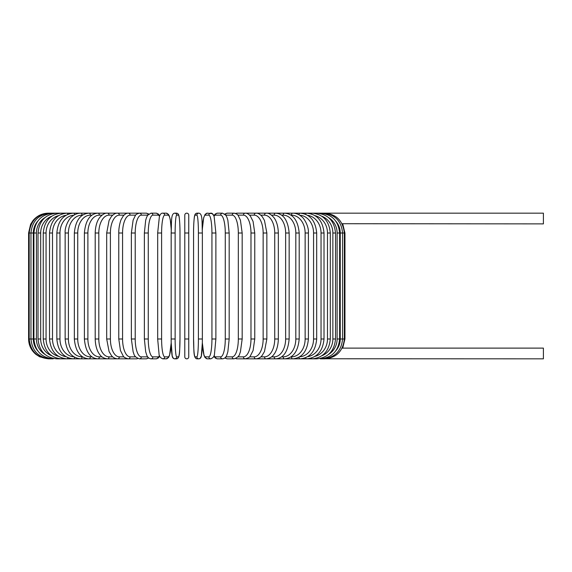 <?xml version="1.0" encoding="UTF-8"?>
<svg xmlns="http://www.w3.org/2000/svg" width="572" height="572" viewBox="0 0 572 572"><rect width="100%" height="100%" fill="white"/><g stroke="black" fill="none" stroke-linecap="round" stroke-linejoin="round"><path stroke-width="0.86" d="M184.785 233.011L184.785 215.151A1.988 1.988 0 0 1 186.772 213.163A1.988 1.988 0 0 1 188.753 215.151L188.753 356.849A1.988 1.988 0 0 1 186.772 358.837A1.988 1.988 0 0 1 184.785 356.849L184.785 233.011L188.753 233.011L188.753 215.151A1.988 1.988 0 0 0 186.772 213.163A1.988 1.988 0 0 0 184.785 215.151A1.988 1.988 0 0 1 186.772 213.163A1.988 1.988 0 0 1 188.753 215.151L188.753 233.011M342.042 223.716L543.4 223.881L543.4 213.163L246.01 213.163A1.988 1.716 -90 0 0 245.738 213.192M335.828 350.815A17.861 17.589 -90 0 0 340.24 338.989L344.945 338.989L342.721 348.119L543.4 348.119L543.4 358.837L324.524 358.773M342.721 348.119L342.042 348.284M184.785 338.989L188.753 338.989L188.753 356.849M44.981 217.582A17.861 17.253 90 0 0 36.422 233.011L36.422 338.989L33.92 338.989C35.099 351.079 41.513 357.693 53.16 358.837L48.448 358.837L39.718 356.814L35.914 354.375C31.167 350.343 28.729 345.216 28.6 338.989L28.6 233.011L33.305 233.011L33.305 338.989L28.6 338.989M28.6 233.011L30.623 224.281L33.054 220.485C37.087 215.737 42.221 213.299 48.448 213.163L49.013 213.227M340.24 338.989L340.24 233.011L344.945 233.011L344.945 338.989M324.524 213.227L324.567 213.163C336.365 214.121 342.957 220.742 344.351 233.011L344.351 338.989C343 351.222 336.407 357.836 324.567 358.837L320.384 358.837A1.988 0.515 90 0 1 320.106 358.515M322.858 358.673L322.994 358.837C334.87 357.672 341.391 351.058 342.571 338.989L342.571 233.011C341.391 220.942 334.87 214.328 322.994 213.163L322.858 213.327M340.24 233.011A17.861 17.589 -90 0 0 335.828 221.185M339.618 338.989L337.123 338.989L337.123 233.011L339.618 233.011L339.618 338.989C338.445 351.079 332.032 357.693 320.384 358.837M328.557 354.418A17.861 17.253 -90 0 0 337.123 338.989M337.123 233.011A17.861 17.253 -90 0 0 328.557 217.582M320.106 213.485A1.988 0.515 -90 0 1 320.384 213.163C332.032 214.307 338.445 220.921 339.618 233.011M335.521 338.989L332.861 338.989L332.861 233.011L335.521 233.011L335.521 338.989C334.348 351.115 328.092 357.729 316.752 358.837A1.988 0.679 90 0 1 316.295 358.308M321.864 355.755A17.861 16.781 -90 0 0 332.861 338.989M332.861 233.011A17.861 16.781 -90 0 0 321.864 216.245M316.295 213.692A1.988 0.679 -90 0 1 316.752 213.163C328.092 214.271 334.341 220.885 335.521 233.011M330.309 338.989L327.484 338.989L327.484 233.011L330.309 233.011L330.309 338.989C329.129 351.158 323.073 357.772 312.133 358.837L316.752 358.837M314.972 356.385A17.861 16.188 -90 0 0 327.484 338.989M311.461 358.036A1.988 0.837 90 0 0 312.133 358.837L306.563 358.837A1.988 0.994 90 0 1 305.662 357.686M327.484 233.011A17.861 16.188 -90 0 0 314.972 215.615M311.461 213.964A1.988 0.837 -90 0 1 312.133 213.163C323.073 214.228 329.129 220.842 330.309 233.011M324.017 338.989L321.042 338.989L321.042 233.011L324.017 233.011L324.017 338.989C322.837 351.215 317.017 357.829 306.563 358.837L300.078 358.837A1.988 1.137 90 0 1 298.963 357.207M307.593 356.699A17.861 15.465 -90 0 0 321.042 338.989M321.042 233.011A17.861 15.465 -90 0 0 307.593 215.301M305.662 214.314A1.988 0.994 -90 0 1 306.563 213.163C317.017 214.171 322.837 220.785 324.017 233.011M316.695 338.989L313.57 338.989L313.57 233.011L316.695 233.011L316.695 338.989C315.515 351.279 309.981 357.893 300.078 358.837L292.735 358.837A1.988 1.273 90 0 1 291.455 356.849A17.861 13.685 -90 0 0 305.141 338.989L305.141 233.011L308.401 233.011L308.401 338.989L305.141 338.989M299.614 356.828A17.861 14.629 -90 0 0 313.57 338.989M313.57 233.011A17.861 14.629 -90 0 0 299.614 215.172M298.963 214.793A1.988 1.137 -90 0 1 300.078 213.163C309.981 214.107 315.515 220.72 316.695 233.011M290.984 356.849L291.455 356.849M305.141 233.011A17.861 13.685 -90 0 0 291.455 215.151L290.984 215.151M291.455 215.151A1.988 1.273 -90 0 1 292.735 213.163C295.931 213.17 298.899 214.336 301.644 216.674C303.761 217.846 308.966 226.019 308.401 233.011M299.199 338.989L295.81 338.989L295.81 233.011L299.199 233.011L299.199 338.989C298.033 351.473 293.157 358.086 284.584 358.837L292.735 358.837C302.002 357.979 307.228 351.365 308.401 338.989M281.61 356.849L283.176 356.849A17.861 12.627 -90 0 0 295.81 338.989M283.176 356.849A1.988 1.401 90 0 0 284.584 358.837L275.683 358.837A1.988 1.523 90 0 1 274.167 356.849A17.861 11.483 -90 0 0 285.642 338.989L285.642 233.011L289.153 233.011L289.153 338.989L285.642 338.989M295.81 233.011A17.861 12.627 -90 0 0 283.176 215.151L281.61 215.151M283.176 215.151A1.988 1.401 -90 0 1 284.584 213.163C293.157 213.914 298.033 220.527 299.199 233.011M271.528 356.849L274.167 356.849M285.642 233.011A17.861 11.483 -90 0 0 274.167 215.151L271.528 215.151M274.167 215.151A1.988 1.523 -90 0 1 275.683 213.163C283.512 213.785 288.002 220.399 289.153 233.011M278.342 338.989L274.732 338.989L274.732 233.011L278.342 233.011L278.342 338.989C278.092 348.219 275.118 353.01 273.802 354.526C272.222 356.971 269.655 358.401 266.109 358.837L275.683 358.837C283.512 358.215 288.002 351.601 289.153 338.989M260.818 356.849L264.486 356.849A17.861 10.246 -90 0 0 274.732 338.989M264.486 356.849A1.988 1.623 90 0 0 266.109 358.837L255.934 358.837A1.988 1.716 90 0 1 254.218 356.849A17.861 8.93 -90 0 0 263.149 338.989L263.149 233.011L266.852 233.011L266.852 338.989L263.149 338.989M274.732 233.011A17.861 10.246 -90 0 0 264.486 215.151L260.818 215.151M264.486 215.151A1.988 1.623 -90 0 1 266.109 213.163C268.411 212.87 270.992 214.328 273.852 217.539C275.111 219.005 278.085 223.731 278.342 233.011M249.564 356.849L254.218 356.849M263.149 233.011A17.861 8.93 -90 0 0 254.218 215.151L249.564 215.151M245.738 358.808A1.988 1.716 90 0 0 246.01 358.837L255.934 358.837C258.694 358.544 260.775 357.407 262.169 355.426L264.471 351.551L266.852 338.989M254.218 215.151A1.988 1.716 -90 0 1 255.934 213.163C257.843 212.963 259.938 214.121 262.226 216.638L264.464 220.434L266.852 233.011M254.762 338.989L250.979 338.989L250.979 233.011L254.762 233.011L254.762 338.989L253.096 350.507L250.343 355.97C250.093 357.071 248.384 358.029 245.231 358.837A1.988 1.802 90 0 1 243.429 356.849A17.861 7.55 -90 0 0 250.979 338.989M237.866 356.849L243.429 356.849M250.979 233.011A17.861 7.55 -90 0 0 243.429 215.151L237.866 215.151M235.8 358.465A1.988 1.802 90 0 0 236.844 358.837L246.01 358.837M235.8 213.535A1.988 1.802 -90 0 1 236.844 213.163L245.602 213.177M243.429 215.151A1.988 1.802 -90 0 1 245.231 213.163C246.897 213.056 248.605 214.014 250.343 216.03L253.067 221.407L254.762 233.011M242.178 338.989L238.324 338.989L238.324 233.011L242.178 233.011L242.178 338.989L240.404 351.887L239.747 353.668C239.325 355.977 237.437 357.7 234.084 358.837A1.988 1.866 90 0 1 232.218 356.849A17.861 6.106 -90 0 0 238.324 338.989M225.818 356.849L232.218 356.849M238.324 233.011A17.861 6.106 -90 0 0 232.218 215.151L225.818 215.151M225.475 357.307A1.988 1.866 90 0 0 227.291 358.837L224.767 358.008L227.291 358.837L234.084 358.837M225.475 214.693A1.988 1.866 -90 0 1 227.291 213.163L224.767 213.992M232.218 215.151A1.988 1.866 -90 0 1 234.084 213.163L235.378 213.377M229.115 338.989L225.275 338.989L225.275 233.011L229.179 233.011L229.179 338.989L227.856 351.751L227.005 354.518C226.24 357.078 224.76 358.515 222.572 358.837A1.988 1.916 90 0 1 220.656 356.849A17.861 4.626 -90 0 0 225.275 338.989M213.978 355.827A17.861 4.626 -90 0 0 215.515 356.849L220.656 356.849M225.275 233.011A17.861 4.626 -90 0 0 220.656 215.151L215.515 215.151A17.861 4.626 -90 0 0 213.978 216.173M215.515 356.849A1.988 1.916 90 0 0 217.439 358.837L222.572 358.837M215.515 215.151A1.988 1.916 -90 0 1 217.439 213.163L215.308 213.935L213.814 215.751L212.298 213.649L207.343 213.163A1.988 1.952 -90 0 0 205.391 215.151A17.861 3.103 -90 0 0 202.345 229.722M220.656 215.151A1.988 1.916 -90 0 1 222.572 213.163L217.439 213.163M215.844 338.989L211.94 338.989L211.94 233.011L215.844 233.011M202.345 342.278A17.861 3.103 -90 0 0 205.391 356.849L208.837 356.849A17.861 3.103 -90 0 0 211.94 338.989M208.837 356.849A1.988 1.952 90 0 0 210.789 358.837C213.242 357.757 214.471 356.22 214.464 354.218L215.88 338.989L215.88 233.011L214.164 216.724C213.342 214.178 212.219 212.998 210.789 213.163A1.988 1.952 -90 0 0 208.837 215.151L205.391 215.151M211.94 233.011A17.861 3.103 -90 0 0 208.837 215.151M205.391 356.849A1.988 1.952 90 0 0 207.343 358.837L210.789 358.837M202.359 338.989L198.405 338.989L198.405 233.011L202.366 233.011L202.359 338.989M198.405 233.011A17.861 1.559 -90 0 0 196.847 215.151L195.123 215.151A17.861 1.559 -90 0 0 193.565 233.011L193.565 338.989A17.861 1.559 -90 0 0 195.123 356.849L196.847 356.849A17.861 1.559 -90 0 0 198.405 338.989M196.847 356.849A1.988 1.981 90 0 0 198.827 358.837L200.121 358.394L201.315 356.113L202.331 342.871L203.968 355.276L205.048 357.572L207.343 358.837M195.123 356.849A1.988 1.981 90 0 0 197.097 358.837L198.827 358.837C200.229 358.715 201.058 357.807 201.315 356.113C201.466 356.528 202.424 348.856 202.366 338.989L202.366 233.011C201.837 222.329 202.853 213.535 198.827 213.163L197.097 213.163A1.988 1.981 -90 0 0 195.123 215.151M193.558 233.011C193.5 223.144 194.459 215.472 194.609 215.887C194.866 214.193 195.695 213.285 197.097 213.163C195.695 213.285 194.866 214.193 194.609 215.887C194.459 215.472 193.5 223.144 193.558 233.011L193.565 338.989C194.087 349.671 193.071 358.465 197.097 358.837M196.847 215.151A1.988 1.981 -90 0 1 198.827 213.163M175.132 338.989L171.171 338.989L171.171 233.011L175.132 233.011L175.132 338.989A17.861 1.559 90 0 0 176.691 356.849L178.421 356.849A17.861 1.559 90 0 0 179.98 338.989L179.98 233.011A17.861 1.559 90 0 0 178.421 215.151L176.691 215.151A17.861 1.559 90 0 0 175.132 233.011M171.2 229.722A17.861 3.103 90 0 0 168.154 215.151L164.707 215.151A17.861 3.103 90 0 0 161.604 233.011L161.604 338.989L157.665 338.989L159.073 354.218C159.073 356.22 160.296 357.757 162.748 358.837A1.988 1.952 -90 0 0 164.707 356.849L168.154 356.849A1.988 1.952 -90 0 1 166.195 358.837L168.49 357.572L169.569 355.276L171.214 342.871L172.222 356.113L173.416 358.394L174.717 358.837A1.988 1.981 -90 0 0 176.691 356.849M176.691 215.151A1.988 1.981 90 0 0 174.717 213.163C170.692 213.535 171.707 222.329 171.171 233.011L171.171 338.989C171.114 348.856 172.079 356.528 172.222 356.113C172.487 357.807 173.316 358.715 174.717 358.837L176.448 358.837A1.988 1.981 -90 0 0 178.421 356.849M176.448 358.837C180.466 358.465 179.458 349.671 179.987 338.989L179.987 233.011C180.044 223.144 179.086 215.472 178.936 215.887C178.671 214.193 177.842 213.285 176.448 213.163A1.988 1.981 90 0 1 178.421 215.151M157.693 233.011L157.693 338.989M161.604 338.989A17.861 3.103 90 0 0 164.707 356.849M168.154 356.849A17.861 3.103 90 0 0 171.2 342.278M164.707 215.151A1.988 1.952 90 0 0 162.748 213.163C161.325 212.998 160.203 214.178 159.381 216.724L157.665 233.011L161.604 233.011M171.214 229.129L170.299 219.77L169.312 215.987L168.397 214.3L166.195 213.163A1.988 1.952 90 0 1 168.154 215.151M159.567 216.173A17.861 4.626 90 0 0 158.022 215.151L152.888 215.151A17.861 4.626 90 0 0 148.262 233.011L148.262 338.989L144.366 338.989L145.688 351.751L146.539 354.518C147.297 357.078 148.777 358.515 150.972 358.837A1.988 1.916 -90 0 0 152.888 356.849L158.022 356.849A17.861 4.626 90 0 0 159.567 355.827M148.262 338.989A17.861 4.626 90 0 0 152.888 356.849M144.43 233.011L148.262 233.011M150.972 358.837L156.106 358.837A1.988 1.916 -90 0 0 158.022 356.849M159.731 215.751L158.237 213.935L156.106 213.163A1.988 1.916 90 0 1 158.022 215.151M156.106 213.163L150.972 213.163A1.988 1.916 90 0 1 152.888 215.151M147.719 215.151L141.327 215.151A17.861 6.106 90 0 0 135.214 233.011L135.214 338.989L131.367 338.989L133.14 351.887L133.798 353.668C134.22 355.977 136.107 357.7 139.461 358.837A1.988 1.866 -90 0 0 141.327 356.849L147.719 356.849M135.214 338.989A17.861 6.106 90 0 0 141.327 356.849M131.367 338.989L131.367 233.011L135.214 233.011M139.461 358.837L146.246 358.837L148.77 358.008L146.246 358.837A1.988 1.866 -90 0 0 148.062 357.307M148.77 213.992L146.246 213.163A1.988 1.866 90 0 1 148.062 214.693M138.167 213.377L136.701 213.163L139.461 213.163A1.988 1.866 90 0 1 141.327 215.151M135.671 215.151L130.109 215.151A17.861 7.55 90 0 0 122.565 233.011L122.565 338.989L118.776 338.989L120.449 350.507L123.195 355.97C123.452 357.071 125.154 358.029 128.314 358.837A1.988 1.802 -90 0 0 130.109 356.849L135.671 356.849M122.565 338.989A17.861 7.55 90 0 0 130.109 356.849M118.776 338.989L118.776 233.011L122.565 233.011M127.806 358.808A1.988 1.716 -90 0 1 127.535 358.837L136.701 358.837A1.988 1.802 -90 0 0 137.745 358.465M130.109 215.151A1.988 1.802 90 0 0 128.314 213.163L136.701 213.163A1.988 1.802 90 0 1 137.745 213.535M123.974 215.151L119.326 215.151A17.861 8.93 90 0 0 110.396 233.011L110.396 338.989L106.692 338.989L109.073 351.551L111.368 355.426C112.77 357.407 114.85 358.544 117.61 358.837A1.988 1.716 -90 0 0 119.326 356.849L123.974 356.849M110.396 338.989A17.861 8.93 90 0 0 119.326 356.849M106.692 338.989L106.692 233.011L110.396 233.011M53.439 358.515A1.988 0.515 -90 0 1 53.16 358.837L48.97 358.837C37.137 357.836 30.545 351.222 29.193 338.989L29.193 233.011C30.588 220.742 37.18 214.121 48.97 213.163L127.535 213.163A1.988 1.716 90 0 1 127.806 213.192M106.692 233.011L109.08 220.434L111.318 216.638C113.599 214.121 115.694 212.963 117.61 213.163A1.988 1.716 90 0 1 119.326 215.151M112.727 215.151L109.059 215.151A17.861 10.246 90 0 0 98.813 233.011L98.813 338.989L95.202 338.989C95.445 348.219 98.42 353.01 99.742 354.526C101.323 356.971 103.889 358.401 107.429 358.837A1.988 1.623 -90 0 0 109.059 356.849L112.727 356.849M98.813 338.989A17.861 10.246 90 0 0 109.059 356.849M95.202 338.989L95.202 233.011L98.813 233.011M95.202 233.011C95.46 223.731 98.434 219.005 99.685 217.539C102.545 214.328 105.126 212.87 107.429 213.163A1.988 1.623 90 0 1 109.059 215.151M102.016 215.151L99.378 215.151A17.861 11.483 90 0 0 87.895 233.011L87.895 338.989L84.391 338.989C85.543 351.601 90.026 358.215 97.855 358.837A1.988 1.523 -90 0 0 99.378 356.849L102.016 356.849M87.895 338.989A17.861 11.483 90 0 0 99.378 356.849M84.391 338.989L84.391 233.011L87.895 233.011M84.391 233.011C85.543 220.399 90.026 213.785 97.855 213.163A1.988 1.523 90 0 1 99.378 215.151M91.935 215.151L90.362 215.151A17.861 12.627 90 0 0 77.735 233.011L77.735 338.989L74.346 338.989C75.511 351.473 80.38 358.086 88.96 358.837A1.988 1.401 -90 0 0 90.362 356.849L91.935 356.849M77.735 338.989A17.861 12.627 90 0 0 90.362 356.849M74.346 338.989L74.346 233.011L77.735 233.011M74.346 233.011C75.511 220.527 80.38 213.914 88.96 213.163A1.988 1.401 90 0 1 90.362 215.151M82.554 215.151L82.082 215.151A17.861 13.685 90 0 0 68.404 233.011L68.404 338.989L65.144 338.989C66.316 351.365 71.536 357.979 80.809 358.837A1.988 1.273 -90 0 0 82.082 356.849L82.554 356.849M68.404 338.989A17.861 13.685 90 0 0 82.082 356.849M65.144 338.989L65.144 233.011L68.404 233.011M65.144 233.011C64.579 226.019 69.777 217.846 71.893 216.674C74.639 214.336 77.613 213.17 80.809 213.163A1.988 1.273 90 0 1 82.082 215.151M73.924 215.172A17.861 14.629 90 0 0 59.967 233.011L59.967 338.989L56.842 338.989C58.022 351.279 63.564 357.893 73.459 358.837A1.988 1.137 -90 0 0 74.582 357.207M59.967 338.989A17.861 14.629 90 0 0 73.924 356.828M56.842 338.989L56.842 233.011L59.967 233.011M56.842 233.011C58.022 220.72 63.564 214.107 73.459 213.163A1.988 1.137 90 0 1 74.582 214.793M65.944 215.301A17.861 15.465 90 0 0 52.502 233.011L52.502 338.989L49.528 338.989C50.708 351.215 56.521 357.829 66.981 358.837A1.988 0.994 -90 0 0 67.875 357.686M52.502 338.989A17.861 15.465 90 0 0 65.944 356.699M49.528 338.989L49.528 233.011L52.502 233.011M49.528 233.011C50.708 220.785 56.521 214.171 66.981 213.163A1.988 0.994 90 0 1 67.875 214.314M58.573 215.615A17.861 16.188 90 0 0 46.06 233.011L46.06 338.989L43.236 338.989C44.416 351.158 50.472 357.772 61.404 358.837A1.988 0.837 -90 0 0 62.076 358.036M46.06 338.989A17.861 16.188 90 0 0 58.573 356.385M43.236 338.989L43.236 233.011L46.06 233.011M43.236 233.011C44.416 220.842 50.472 214.228 61.404 213.163A1.988 0.837 90 0 1 62.076 213.964M51.68 216.245A17.861 16.781 90 0 0 40.683 233.011L40.683 338.989L38.017 338.989C39.196 351.115 45.453 357.729 56.785 358.837A1.988 0.679 -90 0 0 57.25 358.308M40.683 338.989A17.861 16.781 90 0 0 51.68 355.755M38.017 338.989L38.017 233.011L40.683 233.011M38.017 233.011C39.196 220.885 45.453 214.271 56.785 213.163A1.988 0.679 90 0 1 57.25 213.692M36.422 338.989A17.861 17.253 90 0 0 44.981 354.418M33.92 338.989L33.92 233.011L36.422 233.011M33.92 233.011C35.099 220.921 41.513 214.307 53.16 213.163A1.988 0.515 90 0 1 53.439 213.485M50.686 213.327L50.55 213.163C38.674 214.328 32.146 220.942 30.974 233.011L30.974 338.989C32.146 351.058 38.674 357.672 50.55 358.837L50.686 358.673M33.305 338.989A17.861 17.589 90 0 0 37.709 350.815M37.709 221.185A17.861 17.589 90 0 0 33.305 233.011M342.721 223.881L344.945 233.011M242.178 233.011L240.426 220.177L238.224 215.594C237.916 214.622 236.536 213.806 234.084 213.163L227.291 213.163M217.439 358.837L215.437 358.165L213.814 356.249M222.572 213.163L225.911 215.287L227.012 217.503L227.863 220.284L229.179 233.011M202.331 229.129L203.668 217.782L205.148 214.3L207.343 213.163M179.987 233.011C180.044 223.144 179.086 215.472 178.936 215.887C178.671 214.193 177.842 213.285 176.448 213.163L174.717 213.163M166.195 358.837L162.748 358.837M162.748 213.163L166.195 213.163M144.366 338.989L144.366 233.011L145.681 220.284L146.532 217.503L147.633 215.287L150.972 213.163M156.106 358.837L158.101 358.165L159.731 356.249M131.367 233.011L133.119 220.177L135.321 215.594C135.628 214.622 137.008 213.806 139.461 213.163L146.246 213.163M128.314 213.163C126.641 213.056 124.939 214.014 123.195 216.03L121.307 219.24C120.828 219.77 118.618 226.612 118.776 233.011M127.942 358.823L56.785 358.837"/></g></svg>
